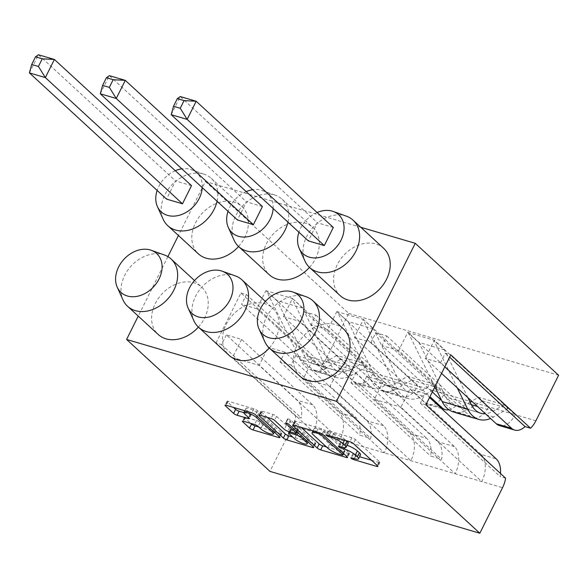 <?xml version="1.0" encoding="UTF-8"?>
<svg xmlns="http://www.w3.org/2000/svg" width="588" height="588" viewBox="0 0 588 588"><rect width="100%" height="100%" fill="white"/><g stroke="black" fill="none" stroke-linecap="round" stroke-linejoin="round"><path stroke-width="0.44" stroke-dasharray="2.94 2.21" d="M360.547 454.811A9.077 2.058 -153.5 0 1 356.718 454.708L353.726 453.826A1.985 0.448 -153.5 0 0 352.888 453.804A1.985 0.448 -153.5 0 0 353.138 454.245A1.985 0.448 -153.5 0 0 355.6 455.553L359.591 456.729M371.484 460.235L378.709 462.366A2.837 0.639 -153.5 0 0 379.907 462.396A2.837 0.639 -153.5 0 0 379.539 461.771L355.409 439.559A2.837 0.639 -153.5 0 0 351.896 437.685L328.788 430.879A1.985 0.448 -153.5 0 0 327.95 430.857A1.985 0.448 -153.5 0 0 328.207 431.291A1.985 0.448 -153.5 0 0 330.662 432.606L333.653 433.488L332.154 436.494M348.081 443.337A9.077 2.058 -153.5 0 1 344.245 443.234L341.253 442.352A1.985 0.448 -153.5 0 0 340.415 442.33A1.985 0.448 -153.5 0 0 340.673 442.764A1.985 0.448 -153.5 0 0 343.135 444.08L346.126 444.962L344.73 447.762M306.238 296.793A32.134 24.63 -47.4 0 0 305.091 296.418A32.134 24.63 -47.4 0 0 272.501 308.31A32.134 24.63 -47.4 0 0 264.835 341.775M235.332 275.897A32.134 24.63 -47.4 0 0 234.193 275.522A32.134 24.63 -47.4 0 0 201.596 287.414A32.134 24.63 -47.4 0 0 193.937 320.879M164.434 254.994A32.134 24.63 -47.4 0 0 163.295 254.626A32.134 24.63 -47.4 0 0 130.698 266.518A32.134 24.63 -47.4 0 0 123.032 299.983M202.25 187.609A26.394 20.235 -47.4 0 0 191.438 169.667A26.394 20.235 -47.4 0 0 190.497 169.366A26.394 20.235 -47.4 0 0 181.846 168.837M217.06 201.243A32.134 24.63 -47.4 0 0 211.283 178.377A32.134 24.63 -47.4 0 0 204.624 174.386A32.134 24.63 -47.4 0 0 203.485 174.019A32.134 24.63 -47.4 0 0 170.887 185.904A32.134 24.63 -47.4 0 0 163.221 219.375M273.148 208.512A26.394 20.235 -47.4 0 0 262.336 190.571A26.394 20.235 -47.4 0 0 261.403 190.262A26.394 20.235 -47.4 0 0 252.752 189.733M287.958 222.139A32.134 24.63 -47.4 0 0 282.181 199.281A32.134 24.63 -47.4 0 0 275.522 195.282A32.134 24.63 -47.4 0 0 274.383 194.915A32.134 24.63 -47.4 0 0 241.786 206.807A32.134 24.63 -47.4 0 0 234.127 240.271M343.488 328.942A32.134 24.63 -47.4 0 0 335.689 324.576A32.134 24.63 -47.4 0 0 299.99 340.423A32.134 24.63 -47.4 0 0 299.961 376.232M269.282 348A32.134 24.63 -47.4 0 0 272.582 308.046A32.134 24.63 -47.4 0 0 264.791 303.68A32.134 24.63 -47.4 0 0 229.092 319.519A32.134 24.63 -47.4 0 0 229.063 355.336M198.384 327.104A32.134 24.63 -47.4 0 0 201.684 287.142A32.134 24.63 -47.4 0 0 193.893 282.784A32.134 24.63 -47.4 0 0 158.187 298.623A32.134 24.63 -47.4 0 0 158.165 334.44M238.574 246.497A32.134 24.63 -47.4 0 0 241.874 206.535A32.134 24.63 -47.4 0 0 234.083 202.169A32.134 24.63 -47.4 0 0 198.376 218.016A32.134 24.63 -47.4 0 0 198.354 253.832M309.472 267.393A32.134 24.63 -47.4 0 0 312.779 227.431A32.134 24.63 -47.4 0 0 304.981 223.072A32.134 24.63 -47.4 0 0 269.282 238.912A32.134 24.63 -47.4 0 0 269.253 274.728M346.428 216.178A32.134 24.63 -47.4 0 0 345.288 215.811A32.134 24.63 -47.4 0 0 312.691 227.703A32.134 24.63 -47.4 0 0 305.025 261.168M383.677 248.334A32.134 24.63 -47.4 0 0 375.879 243.969A32.134 24.63 -47.4 0 0 340.18 259.808A32.134 24.63 -47.4 0 0 340.151 295.624M175.283 170.704A26.394 20.235 -47.4 0 0 157.128 190.439M191.526 185.654L175.577 180.957L166.529 199.089M246.181 191.607A26.394 20.235 -47.4 0 0 228.026 211.335M262.424 206.55L246.475 201.853L237.427 219.986M360.789 227.269L205.374 181.457L178.429 235.494M167.896 256.618L138.239 316.109M312.493 360.304L303.445 378.437L384.309 452.856A20.808 12.502 106.4 0 0 383.516 425.668L312.493 360.304L295.83 355.395L366.853 420.751A20.808 12.502 -73.6 0 1 370.727 438.435L359.738 435.194A20.808 12.502 106.4 0 0 355.865 417.517L339.202 412.607L268.179 347.243L259.139 365.376L339.996 439.795L502.534 487.702M336.806 311.53L327.766 329.67L311.103 324.76L382.126 390.123L398.789 395.033A20.808 12.502 106.4 0 0 401.949 396.856A20.808 12.502 106.4 0 0 417.664 385.949L336.806 311.53L347.993 321.496L373.512 329.015L363.391 319.372L354.351 337.505L425.374 402.868L440.081 407.205M327.766 329.67L398.789 395.033M354.351 337.505L371.013 342.414L429.96 396.665M383.391 381.2L374.35 399.34L455.208 473.752A20.808 12.502 106.4 0 0 454.414 446.564L383.391 381.2L366.728 376.291L437.759 441.654A20.808 12.502 -73.6 0 1 441.632 459.331L430.644 456.09A20.808 12.502 106.4 0 0 426.763 438.413L410.108 433.503L339.078 368.139L330.037 386.279L410.894 460.691A20.808 12.502 -73.6 0 0 410.108 433.503M362.215 362.972L336.696 355.446L340.739 359.172L366.265 366.691L362.215 362.972L351.389 369.323A35.14 21.117 -73.6 0 1 338.894 371.425A35.14 21.117 -73.6 0 1 329.434 362.671L302.614 308.119L292.493 298.469L283.453 316.609L354.476 381.972L371.138 386.882A20.808 12.502 106.4 0 0 374.299 388.705A20.808 12.502 106.4 0 0 384.662 385.214L395.65 388.455A20.808 12.502 -73.6 0 1 385.287 391.946A20.808 12.502 -73.6 0 1 382.126 390.123M302.614 308.119L277.088 300.593L265.908 290.634L256.86 308.774L327.891 374.137A20.808 12.502 106.4 0 0 331.051 375.96A20.808 12.502 106.4 0 0 346.766 365.045L265.908 290.634M205.374 181.457L348.735 313.389L326.031 358.937L373.351 372.888L292.493 298.469M354.476 381.972A20.808 12.502 -73.6 0 0 357.636 383.795A20.808 12.502 -73.6 0 0 373.351 372.888L444.256 393.784L363.391 319.372M407.594 376.342L411.644 380.069L437.163 387.595L433.121 383.868L407.594 376.342L396.768 382.7A35.14 21.117 -73.6 0 1 384.273 384.802A35.14 21.117 -73.6 0 1 374.813 376.041L347.993 321.496M256.86 308.774L241.617 304.283L312.647 369.639L327.891 374.137M241.594 339.401L232.547 357.541L313.411 431.952A20.808 12.502 106.4 0 0 312.618 404.764L241.594 339.401L226.351 334.91L297.374 400.274A20.808 12.502 -73.6 0 1 301.247 417.95L295.757 416.333A20.808 12.502 -73.6 0 1 292.67 425.844L269.966 471.385M292.67 425.844L339.996 439.795A20.808 12.502 -73.6 0 0 339.202 412.607M232.547 357.541L259.139 365.376M283.453 316.609L300.115 321.518L371.138 386.882M295.83 355.395L291.009 365.067L280.02 361.826L284.842 352.153L355.865 417.517M284.842 352.153L268.179 347.243M474.009 417.995A20.808 12.502 106.4 0 0 488.569 406.845L444.256 393.784A20.808 12.502 -73.6 0 1 428.534 404.691A20.808 12.502 -73.6 0 1 425.374 402.868M303.445 378.437L330.037 386.279M425.896 404.823L420.398 403.199L425.22 393.526L429.541 397.503M481.006 454.399L409.976 389.035L400.935 407.175L481.793 481.587A20.808 12.502 -73.6 0 0 481.006 454.399L496.25 458.89M425.22 393.526L409.976 389.035M444.815 366.875L440.493 362.899L425.249 358.408L441.559 373.409M317.079 212.503A26.394 20.235 -47.4 0 0 298.924 232.231M333.33 227.453L317.373 222.749L308.332 240.889M348.735 313.389L558.6 375.247M441.654 400.553L453.025 411.019L469.687 415.929L398.664 350.566L407.705 332.433L488.569 406.845L515.154 414.68L434.297 340.268L425.249 358.408M226.351 334.91L221.522 344.583L216.031 342.966L295.757 416.333M326.031 358.937A20.808 12.502 -73.6 0 1 320.673 366.353L326.164 367.97A20.808 12.502 -73.6 0 1 315.807 371.462A20.808 12.502 -73.6 0 1 312.647 369.639M216.031 342.966L240.948 292.986L320.673 366.353M398.664 350.566L382.002 345.656L432.312 391.953M240.948 292.986L246.446 294.61L241.617 304.283M366.265 366.691L351.867 375.144A41.616 25.012 -73.6 0 1 337.064 377.636A41.616 25.012 -73.6 0 1 325.862 367.265L291.964 298.314L266.438 290.795L300.336 359.738A41.616 25.012 -73.6 0 0 311.544 370.109A41.616 25.012 -73.6 0 0 326.34 367.625L340.739 359.172M300.115 321.518L304.937 311.846L315.925 315.087L311.103 324.76M437.163 387.595L422.765 396.04A41.616 25.012 -73.6 0 1 407.969 398.532A41.616 25.012 -73.6 0 1 396.76 388.161L362.862 319.211L337.336 311.691L371.234 380.642A41.616 25.012 -73.6 0 0 382.443 391.005A41.616 25.012 -73.6 0 0 397.238 388.521L411.644 380.069M371.013 342.414L375.835 332.742L386.823 335.983L382.002 345.656M407.705 332.433L434.297 340.268M440.493 362.899L445.314 353.226L450.812 354.843M374.35 399.34L400.935 407.175M366.728 376.291L361.907 385.963L350.918 382.722L355.74 373.049L339.078 368.139M355.74 373.049L426.763 438.413M171.204 114.689L180.244 96.55L317.373 222.749M478.492 397.245L482.542 400.965L508.069 408.491L504.019 404.764L478.492 397.245L471.752 401.2M467.872 397.628L444.418 349.911L433.76 340.114L457.221 387.823M444.418 349.911L418.891 342.392L408.241 332.587L434.885 386.786M469.687 415.929A20.808 12.502 106.4 0 0 471.745 417.333M535.896 420.795L515.154 414.68A20.808 12.502 -73.6 0 1 499.44 425.587M470.106 402.163L467.666 403.596A35.14 21.117 -73.6 0 1 455.171 405.698A35.14 21.117 -73.6 0 1 445.711 396.937L418.891 342.392M504.019 404.764L493.192 411.115A35.14 21.117 -73.6 0 1 485.35 413.709M482.542 400.965L468.136 409.417A41.616 25.012 -73.6 0 1 453.341 411.909M508.069 408.491L493.663 416.943A41.616 25.012 -73.6 0 1 490.554 418.502M433.121 383.868L422.294 390.219A35.14 21.117 -73.6 0 1 409.799 392.321A35.14 21.117 -73.6 0 1 400.332 383.567L373.512 329.015M336.696 355.446L325.87 361.796A35.14 21.117 -73.6 0 1 313.375 363.899A35.14 21.117 -73.6 0 1 303.908 355.145L277.088 300.593M445.314 353.226L449.636 357.203M505.621 478.191L500.123 476.567A20.808 12.502 106.4 0 0 500.491 473.472M420.398 403.199L500.123 476.567M221.522 344.583L301.247 417.95M246.446 294.61L326.164 367.97M361.907 385.963L441.632 459.331M350.918 382.722L430.644 456.09M448.909 409.777A20.808 12.502 106.4 0 0 455.56 406.11L466.549 409.351A20.808 12.502 -73.6 0 1 456.185 412.842M375.835 332.742L455.56 406.11M386.823 335.983L466.549 409.351M455.083 412.416A20.808 12.502 -73.6 0 1 453.025 411.019M304.937 311.846L384.662 385.214M315.925 315.087L395.65 388.455M291.009 365.067L370.727 438.435M280.02 361.826L359.738 435.194M100.298 93.793L109.346 75.654L246.475 201.853M29.4 72.897L38.441 54.758L175.577 180.957M347.111 445.278A9.077 2.058 -153.5 0 0 346.126 444.962M333.653 433.488A9.077 2.058 -153.5 0 1 344.906 439.486L346.126 440.61M326.465 446.968L348.368 453.421A2.837 0.639 -153.5 0 0 349.566 453.451A2.837 0.639 -153.5 0 0 349.206 452.826L325.068 430.622A2.837 0.639 -153.5 0 0 321.555 428.748L295.896 421.184A2.837 0.639 -153.5 0 0 294.698 421.148A2.837 0.639 -153.5 0 0 295.058 421.772L301.107 427.344M344.686 450.577L323.503 431.077A1.985 0.448 -153.5 0 0 321.041 429.769L317.887 428.836A9.077 2.058 -153.5 0 0 314.051 428.74A9.077 2.058 -153.5 0 0 315.219 430.732L329.699 444.058A9.077 2.058 -153.5 0 0 340.944 450.063L344.098 450.989A1.985 0.448 -153.5 0 0 344.943 451.011A1.985 0.448 -153.5 0 0 344.686 450.577L343.326 453.297M267.29 417.377L261.241 411.806A2.837 0.639 -153.5 0 1 260.881 411.181A2.837 0.639 -153.5 0 1 262.079 411.218L273.06 414.452A2.837 0.639 -153.5 0 1 276.573 416.326L286.363 425.33A2.837 0.639 -153.5 0 0 289.877 427.211L297.161 429.358A2.837 0.639 -153.5 0 0 298.359 429.387A2.837 0.639 -153.5 0 0 297.998 428.762L287.804 419.384A1.985 0.448 -153.5 0 1 287.554 418.95A1.985 0.448 -153.5 0 1 288.936 419.163A1.985 0.448 -153.5 0 1 290.854 420.28L315.389 442.86A2.837 0.639 -153.5 0 1 315.749 443.484A2.837 0.639 -153.5 0 1 314.551 443.455L292.648 437.002M308.149 438.111L302.555 432.959A2.837 0.639 -153.5 0 0 299.042 431.085L291.751 428.939A2.837 0.639 -153.5 0 0 290.553 428.902A2.837 0.639 -153.5 0 0 290.92 429.527L296.514 434.679A7.585 1.72 -153.5 0 0 303.827 438.957A7.585 1.72 -153.5 0 0 309.126 439.78A7.585 1.72 -153.5 0 0 308.149 438.111L306.796 440.831M243.858 412.636L250.098 414.474A2.837 0.639 -153.5 0 0 251.296 414.511A2.837 0.639 -153.5 0 0 250.936 413.886L246.879 410.152A7.585 1.72 -153.5 0 1 245.902 408.484A7.585 1.72 -153.5 0 1 251.208 409.307A7.585 1.72 -153.5 0 1 258.514 413.585L274.398 428.204A7.585 1.72 -153.5 0 1 275.375 429.872A7.585 1.72 -153.5 0 1 270.076 429.049A7.585 1.72 -153.5 0 1 262.762 424.771L260.116 422.338A2.837 0.639 -153.5 0 0 256.603 420.464L245.622 417.223A2.837 0.639 -153.5 0 0 244.424 417.193A2.837 0.639 -153.5 0 0 244.784 417.818L250.833 423.382M258.83 427.028L280.733 433.488A2.837 0.639 -153.5 0 0 281.931 433.518A2.837 0.639 -153.5 0 0 281.571 432.893L257.434 410.689A2.837 0.639 -153.5 0 0 253.92 408.807L228.254 401.244A2.837 0.639 -153.5 0 0 227.056 401.214A2.837 0.639 -153.5 0 0 227.424 401.839L233.473 407.403M355.6 455.553L354.101 458.559M330.662 432.606L329.162 435.612M343.135 444.08L341.635 447.086M383.516 425.668L366.853 420.751M454.414 446.564L437.759 441.654M312.618 404.764L297.374 400.274M493.192 411.115L477.507 406.492M471.341 404.676L467.666 403.596M471.231 404.463L445.711 396.937M493.663 416.943L468.136 409.417M422.294 390.219L396.768 382.7M400.332 383.567L374.813 376.041M396.76 388.161L371.234 380.642M422.765 396.04L397.238 388.521M351.389 369.323L325.87 361.796M329.434 362.671L303.908 355.145M325.862 367.265L300.336 359.738M351.867 375.144L326.34 367.625M356.718 454.708L354.704 458.736M341.253 442.352L339.247 446.38M344.245 443.234L342.238 447.262M344.906 439.486L344.568 440.155M328.788 430.879L326.781 434.907M351.896 437.685L349.882 441.72M355.409 439.559L353.403 443.595M379.539 461.771L377.533 465.799M378.709 462.366L377.165 465.461M353.726 453.826L351.712 457.854M295.058 421.772L293.405 425.095M295.896 421.184L293.882 425.212M321.555 428.748L321.041 429.769M325.068 430.622L323.062 434.65M349.206 452.826L347.192 456.861M348.368 453.421L346.824 456.523M344.098 450.989L342.091 455.024M323.503 431.077L322.077 433.937M317.887 428.836L316.388 431.849M315.219 430.732L313.206 434.767M329.699 444.058L327.685 448.093M340.944 450.063L338.938 454.09M314.551 443.455L313.007 446.549M261.241 411.806L259.587 415.128M262.079 411.218L260.065 415.246M273.06 414.452L271.046 418.48M276.573 416.326L274.567 420.354M286.363 425.33L284.349 429.365M289.877 427.211L287.87 431.239M297.161 429.358L295.154 433.385M297.998 428.762L296.639 431.489M287.804 419.384L286.047 422.919M290.854 420.28L288.84 424.315M315.389 442.86L313.375 446.895M296.514 434.679L294.507 438.707M302.555 432.959L301.196 435.686M299.042 431.085L298.145 432.878M291.751 428.939L290.251 431.945M290.92 429.527L288.906 433.562M245.622 417.223L243.608 421.258M256.603 420.464L254.589 424.492M260.116 422.338L258.11 426.366M262.762 424.771L260.756 428.806M274.398 428.204L273.045 430.93M258.514 413.585L257.154 416.304M246.879 410.152L244.865 414.18M250.936 413.886L248.922 417.914M250.098 414.474L248.555 417.576M227.424 401.839L225.77 405.161M228.254 401.244L226.248 405.279M253.92 408.807L251.914 412.842M257.434 410.689L255.427 414.716M281.571 432.893L279.557 436.921M280.733 433.488L279.19 436.583M244.784 417.818L243.131 421.14M191.438 169.667L204.624 174.386M262.336 190.571L275.522 195.282M480.697 413.217L455.171 405.698M409.799 392.321L384.273 384.802M407.969 398.532L382.443 391.005M338.894 371.425L313.375 363.899M337.064 377.636L311.544 370.109M315.807 371.462L331.051 375.96M357.636 383.795L374.299 388.705M385.287 391.946L401.949 396.856M428.534 404.691L441.507 408.513M282.181 199.281L312.779 227.431M211.283 178.377L241.874 206.535M194.518 280.549L201.684 287.142M265.416 301.446L272.582 308.046M340.415 442.33L338.409 446.358M327.95 430.857L325.936 434.885M379.907 462.396L377.9 466.424M352.888 453.804L350.874 457.831M294.698 421.148L292.684 425.183M349.566 453.451L347.559 457.486M344.943 451.011L343.649 453.598M314.051 428.74L313 430.85M260.881 411.181L258.867 415.216M298.359 429.387L297.102 431.915M287.554 418.95L285.54 422.978M309.126 439.78L308.031 441.97M290.553 428.902L289.193 431.629M315.749 443.484L313.742 447.519M275.375 429.872L274.28 432.07M245.902 408.484L244.777 410.74M251.296 414.511L249.29 418.538M227.056 401.214L225.05 405.242M281.931 433.518L279.925 437.545M244.424 417.193L242.41 421.221"/><path stroke-width="0.88" d="M351.132 458.272A1.985 0.448 -153.5 0 0 353.594 459.581L376.702 466.394A2.837 0.639 -153.5 0 0 377.9 466.424A2.837 0.639 -153.5 0 0 377.533 465.799L353.403 443.595A2.837 0.639 -153.5 0 0 349.882 441.72L326.781 434.907A1.985 0.448 -153.5 0 0 325.936 434.885A1.985 0.448 -153.5 0 0 326.193 435.326A1.985 0.448 -153.5 0 0 328.655 436.634L331.647 437.516A9.077 2.058 -153.5 0 1 342.892 443.514L344.906 445.366A9.077 2.058 -153.5 0 1 346.067 447.365A9.077 2.058 -153.5 0 1 342.238 447.262L339.247 446.38A1.985 0.448 -153.5 0 0 338.409 446.358A1.985 0.448 -153.5 0 0 338.666 446.799A1.985 0.448 -153.5 0 0 341.121 448.107L344.112 448.989A9.077 2.058 -153.5 0 1 355.365 454.987L357.372 456.839A9.077 2.058 -153.5 0 1 358.54 458.838A9.077 2.058 -153.5 0 1 354.704 458.736L351.712 457.854A1.985 0.448 -153.5 0 0 350.874 457.831A1.985 0.448 -153.5 0 0 351.132 458.272M269.164 337.784A26.394 20.235 -47.4 0 0 300.6 321.283A26.394 20.235 -47.4 0 0 293.044 292.074A26.394 20.235 -47.4 0 0 292.111 291.773A26.394 20.235 -47.4 0 0 265.335 301.534A26.394 20.235 -47.4 0 0 259.043 329.023A26.394 20.235 -47.4 0 0 269.164 337.784M259.043 329.023L264.835 341.775A32.134 24.63 -47.4 0 0 269.363 348.081A32.134 24.63 -47.4 0 0 277.161 352.44A32.134 24.63 -47.4 0 0 312.86 336.601A32.134 24.63 -47.4 0 0 312.889 300.784A32.134 24.63 -47.4 0 0 306.238 296.793L293.044 292.074M198.266 316.888A26.394 20.235 -47.4 0 0 229.702 300.38A26.394 20.235 -47.4 0 0 222.146 271.178A26.394 20.235 -47.4 0 0 221.213 270.87A26.394 20.235 -47.4 0 0 194.437 280.638A26.394 20.235 -47.4 0 0 188.138 308.127A26.394 20.235 -47.4 0 0 198.266 316.888M188.138 308.127L193.937 320.879A32.134 24.63 -47.4 0 0 198.465 327.178A32.134 24.63 -47.4 0 0 206.263 331.544A32.134 24.63 -47.4 0 0 241.962 315.705A32.134 24.63 -47.4 0 0 241.991 279.888A32.134 24.63 -47.4 0 0 235.332 275.897L222.146 271.178M127.368 295.992A26.394 20.235 -47.4 0 0 158.797 279.484A26.394 20.235 -47.4 0 0 151.248 250.282A26.394 20.235 -47.4 0 0 150.308 249.974A26.394 20.235 -47.4 0 0 123.539 259.742A26.394 20.235 -47.4 0 0 117.24 287.231A26.394 20.235 -47.4 0 0 127.368 295.992M117.24 287.231L123.032 299.983A32.134 24.63 -47.4 0 0 127.567 306.282A32.134 24.63 -47.4 0 0 135.365 310.648A32.134 24.63 -47.4 0 0 171.064 294.801A32.134 24.63 -47.4 0 0 171.086 258.992A32.134 24.63 -47.4 0 0 164.434 254.994L151.248 250.282M157.128 190.439A26.394 20.235 -47.4 0 0 157.43 206.623A26.394 20.235 -47.4 0 0 167.558 215.384A26.394 20.235 -47.4 0 0 202.25 187.609M157.43 206.623L163.221 219.375A32.134 24.63 -47.4 0 0 167.756 225.674A32.134 24.63 -47.4 0 0 175.555 230.04A32.134 24.63 -47.4 0 0 217.06 201.243M228.026 211.335A26.394 20.235 -47.4 0 0 228.335 227.519A26.394 20.235 -47.4 0 0 238.456 236.28A26.394 20.235 -47.4 0 0 273.148 208.512M228.335 227.519L234.127 240.271A32.134 24.63 -47.4 0 0 238.654 246.57A32.134 24.63 -47.4 0 0 246.453 250.936A32.134 24.63 -47.4 0 0 287.958 222.139M269.363 348.081L299.961 376.232A32.134 24.63 -47.4 0 0 307.759 380.598A32.134 24.63 -47.4 0 0 343.458 364.758A32.134 24.63 -47.4 0 0 343.488 328.942L312.889 300.784M198.465 327.178L229.063 355.336A32.134 24.63 -47.4 0 0 236.854 359.702A32.134 24.63 -47.4 0 0 269.282 348M127.567 306.282L158.165 334.44A32.134 24.63 -47.4 0 0 165.956 338.806A32.134 24.63 -47.4 0 0 198.384 327.104M167.756 225.674L198.354 253.832A32.134 24.63 -47.4 0 0 206.145 258.198A32.134 24.63 -47.4 0 0 238.574 246.497M238.654 246.57L269.253 274.728A32.134 24.63 -47.4 0 0 277.051 279.094A32.134 24.63 -47.4 0 0 309.472 267.393M298.924 232.231A26.394 20.235 -47.4 0 0 299.233 248.415A26.394 20.235 -47.4 0 0 309.354 257.176A26.394 20.235 -47.4 0 0 340.79 240.668A26.394 20.235 -47.4 0 0 333.234 211.467A26.394 20.235 -47.4 0 0 332.301 211.158A26.394 20.235 -47.4 0 0 317.079 212.503M299.233 248.415L305.025 261.168A32.134 24.63 -47.4 0 0 309.56 267.466A32.134 24.63 -47.4 0 0 317.351 271.832A32.134 24.63 -47.4 0 0 353.05 255.993A32.134 24.63 -47.4 0 0 353.079 220.177A32.134 24.63 -47.4 0 0 346.428 216.178L333.234 211.467M309.56 267.466L340.151 295.624A32.134 24.63 -47.4 0 0 347.949 299.99A32.134 24.63 -47.4 0 0 383.648 284.144A32.134 24.63 -47.4 0 0 383.677 248.334L353.079 220.177M243.608 421.258A2.837 0.639 -153.5 0 0 242.41 421.221A2.837 0.639 -153.5 0 0 242.778 421.846L249.547 428.079A2.837 0.639 -153.5 0 0 253.06 429.953L278.727 437.516A2.837 0.639 -153.5 0 0 279.925 437.545A2.837 0.639 -153.5 0 0 279.557 436.921L255.427 414.716A2.837 0.639 -153.5 0 0 251.914 412.842L226.248 405.279A2.837 0.639 -153.5 0 0 225.05 405.242A2.837 0.639 -153.5 0 0 225.417 405.867L233.59 413.393A2.837 0.639 -153.5 0 0 237.111 415.268L248.092 418.509A2.837 0.639 -153.5 0 0 249.29 418.538A2.837 0.639 -153.5 0 0 248.922 417.914L244.865 414.18A7.585 1.72 -153.5 0 1 243.895 412.511A7.585 1.72 -153.5 0 1 249.194 413.335A7.585 1.72 -153.5 0 1 256.5 417.612L272.391 432.231A7.585 1.72 -153.5 0 1 273.361 433.907A7.585 1.72 -153.5 0 1 268.062 433.077A7.585 1.72 -153.5 0 1 260.756 428.806L258.11 426.366A2.837 0.639 -153.5 0 0 254.589 424.492L243.608 421.258M479.83 533.242L336.461 401.31L126.596 339.452L269.966 471.385L479.83 533.242L502.534 487.702A20.808 12.502 106.4 0 0 505.621 478.191L425.896 404.823L450.812 354.843L530.538 428.211A20.808 12.502 106.4 0 0 535.896 420.795L558.6 375.247L415.238 243.314L336.461 401.31M317.182 448.012A2.837 0.639 -153.5 0 0 320.695 449.886L346.361 457.449A2.837 0.639 -153.5 0 0 347.559 457.486A2.837 0.639 -153.5 0 0 347.192 456.861L323.062 434.65A2.837 0.639 -153.5 0 0 319.549 432.775L293.882 425.212A2.837 0.639 -153.5 0 0 292.684 425.183A2.837 0.639 -153.5 0 0 293.052 425.808L317.182 448.012L319.188 443.984A2.837 0.639 -153.5 0 0 322.709 445.858L326.465 446.968M312.544 447.483L286.878 439.92A2.837 0.639 -153.5 0 1 283.365 438.045L259.234 415.841A2.837 0.639 -153.5 0 1 258.867 415.216A2.837 0.639 -153.5 0 1 260.065 415.246L271.046 418.48A2.837 0.639 -153.5 0 1 274.567 420.354L284.349 429.365A2.837 0.639 -153.5 0 0 287.87 431.239L295.154 433.385A2.837 0.639 -153.5 0 0 296.352 433.415A2.837 0.639 -153.5 0 0 295.984 432.79L285.797 423.419A1.985 0.448 -153.5 0 1 285.54 422.978A1.985 0.448 -153.5 0 1 286.929 423.198A1.985 0.448 -153.5 0 1 288.84 424.315L313.375 446.895A2.837 0.639 -153.5 0 1 313.742 447.519A2.837 0.639 -153.5 0 1 312.544 447.483L313.007 446.549M181.846 168.837A26.394 20.235 -47.4 0 0 175.283 170.704M38.433 66.466L42.255 58.815L35.515 56.823L31.701 64.482L38.433 66.466L45.349 77.594L29.4 72.897L166.529 199.089L182.486 203.793L191.526 185.654L54.397 59.462L45.349 77.594L182.486 203.793M252.752 189.733A26.394 20.235 -47.4 0 0 246.181 191.607M109.339 87.369L113.153 79.711L106.421 77.726L102.599 85.385L109.339 87.369L116.255 98.49L100.298 93.793L237.427 219.986L253.384 224.689L262.424 206.55L125.295 80.358L116.255 98.49L253.384 224.689M415.238 243.314L360.789 227.269M178.429 235.494L167.896 256.618M138.239 316.109L126.596 339.452M429.96 396.665L442.036 407.778A20.808 12.502 106.4 0 0 445.197 409.601A20.808 12.502 106.4 0 0 448.909 409.777M429.541 397.503L496.25 458.89A20.808 12.502 106.4 0 1 500.491 473.472M441.559 373.409L496.279 423.764L511.523 428.262A20.808 12.502 106.4 0 0 514.684 430.085A20.808 12.502 106.4 0 0 525.04 426.594L530.538 428.211M444.815 366.875L511.523 428.262M180.237 108.266L184.051 100.607L177.319 98.622L173.504 106.281L180.237 108.266L187.153 119.393L171.204 114.689L308.332 240.889L324.282 245.586L333.33 227.453L196.194 101.254L187.153 119.393L324.282 245.586M432.312 391.953L441.654 400.553M177.319 98.622L180.244 96.55L196.194 101.254L184.051 100.607M171.204 114.689L173.504 106.281M471.745 417.333A20.808 12.502 106.4 0 0 472.848 417.752A20.808 12.502 106.4 0 0 474.009 417.995M514.684 430.085L499.44 425.587A20.808 12.502 -73.6 0 1 496.279 423.764M471.752 401.2L470.106 402.163M485.35 413.709A35.14 21.117 -73.6 0 1 480.697 413.217A35.14 21.117 -73.6 0 1 471.231 404.463L467.872 397.628M490.554 418.502A41.616 25.012 -73.6 0 1 478.867 419.428L453.341 411.909A41.616 25.012 -73.6 0 1 442.139 401.538L434.885 386.786M478.867 419.428A41.616 25.012 -73.6 0 1 467.658 409.057L457.221 387.823M449.636 357.203L525.04 426.594M472.848 417.752L456.185 412.842A20.808 12.502 -73.6 0 1 455.083 412.416M106.421 77.726L109.346 75.654L125.295 80.358L113.153 79.711M35.515 56.823L38.441 54.758L54.397 59.462L42.255 58.815M100.298 93.793L102.599 85.385M29.4 72.897L31.701 64.482M358.54 458.838L360.547 454.811A9.077 2.058 -153.5 0 0 359.386 452.811L357.372 456.839M347.111 445.278A9.077 2.058 -153.5 0 1 357.372 450.959L359.386 452.811M346.067 447.365L348.081 443.337A9.077 2.058 -153.5 0 0 346.913 441.338L344.906 445.366M346.126 440.61L346.913 441.338M359.591 456.729L371.484 460.235M301.107 427.344L319.188 443.984M342.091 455.024A1.985 0.448 -153.5 0 0 342.929 455.046A1.985 0.448 -153.5 0 0 342.672 454.605L321.489 435.113A1.985 0.448 -153.5 0 0 319.034 433.797L315.881 432.871A9.077 2.058 -153.5 0 0 312.044 432.768A9.077 2.058 -153.5 0 0 313.206 434.767L327.685 448.093A9.077 2.058 -153.5 0 0 338.938 454.09L342.091 455.024M292.648 437.002L288.892 435.892L286.878 439.92M267.29 417.377L285.371 434.017A2.837 0.639 -153.5 0 0 288.892 435.892M294.507 438.707A7.585 1.72 -153.5 0 0 301.813 442.985A7.585 1.72 -153.5 0 0 307.112 443.808A7.585 1.72 -153.5 0 0 306.142 442.139L300.541 436.987A2.837 0.639 -153.5 0 0 297.028 435.113L289.744 432.966A2.837 0.639 -153.5 0 0 288.546 432.937A2.837 0.639 -153.5 0 0 288.906 433.562L294.507 438.707M233.473 407.403L235.604 409.366A2.837 0.639 -153.5 0 0 239.118 411.24L243.858 412.636M250.833 423.382L251.554 424.051A2.837 0.639 -153.5 0 0 255.074 425.925L258.83 427.028M354.101 458.559L353.594 459.581M329.162 435.612L328.655 436.634M341.635 447.086L341.121 448.107M440.081 407.205L442.036 407.778M477.507 406.492L471.341 404.676M467.658 409.057L442.139 401.538M357.372 450.959L355.365 454.987M344.73 447.762L344.112 448.989M344.568 440.155L342.892 443.514M332.154 436.494L331.647 437.516M377.165 465.461L376.702 466.394M293.405 425.095L293.052 425.808M346.824 456.523L346.361 457.449M322.709 445.858L320.695 449.886M343.326 453.297L342.672 454.605M322.077 433.937L321.489 435.113M319.541 432.775L319.034 433.797M316.388 431.849L315.881 432.871M285.371 434.017L283.365 438.045M259.587 415.128L259.234 415.841M296.639 431.489L295.984 432.79M286.047 422.919L285.797 423.419M306.796 440.831L306.142 442.139M301.196 435.686L300.541 436.987M298.145 432.878L297.028 435.113M290.251 431.945L289.744 432.966M273.045 430.93L272.391 432.231M257.154 416.304L256.5 417.612M248.555 417.576L248.092 418.509M239.118 411.24L237.111 415.268M235.604 409.366L233.59 413.393M225.77 405.161L225.417 405.867M279.19 436.583L278.727 437.516M255.074 425.925L253.06 429.953M251.554 424.051L249.547 428.079M243.131 421.14L242.778 421.846M441.507 408.513L445.197 409.601M171.086 258.992L194.518 280.549M241.991 279.888L265.416 301.446M343.649 453.598L342.929 455.046M313 430.85L312.044 432.768M297.102 431.915L296.352 433.415M308.031 441.97L307.112 443.808M289.193 431.629L288.546 432.937M274.28 432.07L273.361 433.907M244.777 410.74L243.895 412.511"/></g></svg>

